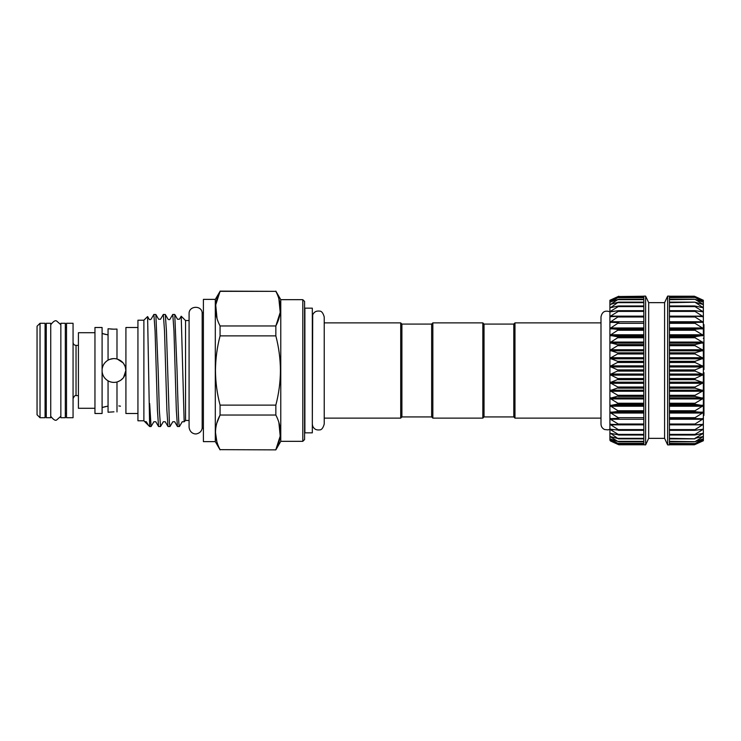 <?xml version="1.0" encoding="UTF-8"?>
<svg xmlns="http://www.w3.org/2000/svg" width="741" height="741" viewBox="0 0 741 741"><rect width="100%" height="100%" fill="white"/><g stroke="black" fill="none" stroke-linecap="round" stroke-linejoin="round"><path stroke-width="1.11" d="M400.705 322.881L400.705 418.119L401.9 416.924L401.9 324.076L400.705 322.881L324.225 322.881M400.705 418.119L324.225 418.119M312.322 424.176L312.702 314.832C314.036 311.952 316.287 310.701 319.445 311.1C321.483 310.942 323.076 312.887 324.225 316.935L324.225 424.065C323.076 428.113 321.483 430.058 319.445 429.9C316.287 430.299 314.036 429.048 312.702 426.168L312.322 424.176M312.322 432.846L312.322 308.154L304.884 308.154L304.884 432.846L312.322 432.846M40.023 417.729L45.081 417.729L45.081 323.271L40.023 323.271L40.023 417.729L37.05 414.756L37.05 326.244L40.023 323.271M45.081 413.422L46.275 413.422M45.081 327.578L46.275 327.578M50.74 370.5L50.74 323.271L46.275 323.271L46.275 417.729L50.74 417.729L50.74 370.5M65.319 413.422L66.514 413.422M65.319 327.578L66.514 327.578M65.319 370.5L65.319 323.271L60.855 323.271L60.855 417.729L65.319 417.729L65.319 370.5M73.063 370.5L73.063 323.271L66.514 323.271L66.514 417.729L73.063 417.729L73.063 370.5M215.307 299.373L215.307 441.627L203.404 441.627L203.404 299.373L215.307 299.373L220.068 291.343C214.01 302.819 214.01 314.36 220.068 325.957L220.068 335.886C217.104 347.214 215.575 358.746 215.474 370.5C215.557 382.152 217.085 393.693 220.068 405.114L220.068 415.043L275.847 415.043L275.847 405.114L220.068 405.114M217.039 318.547L215.705 304.921L220.068 291.343L275.847 291.343L220.068 291.13M302.8 299.67L304.579 301.457L304.579 439.543L302.8 441.33L302.8 299.67L280.774 299.67L280.774 441.33L275.847 449.87L220.068 449.657L275.847 449.87M278.875 298.743L280.209 312.378L275.847 325.957C281.895 314.48 281.895 302.939 275.847 291.343M275.847 405.114C278.82 393.693 280.348 382.152 280.431 370.5C280.339 358.746 278.811 347.214 275.847 335.886L275.847 325.957L220.068 325.957M203.404 312.822L202.182 312.822L202.182 428.178L203.404 428.178M185.546 370.5L185.546 320.538L181.212 316.203L184.166 421.786L185.546 420.462L185.546 370.5M184.166 421.786L182.221 421.759L179.442 426.547C178.655 428.122 177.84 400.946 177.053 370.5L174.756 314.49L177.497 319.241L179.424 319.241L181.212 316.203M158.157 370.5L155.86 314.49L153.887 314.434L155.073 330.856L157.435 410.144L158.546 426.51L160.519 426.566L159.334 410.144L158.157 370.5M148.33 425.186L146.347 421.759L144.606 421.518L149.654 426.566L147.598 316.555L149.154 319.241C149.497 319.816 150.136 319.816 151.071 319.241L153.887 314.434M174.756 314.49L172.783 314.434L173.968 330.856L176.33 410.144L177.442 426.51L179.442 426.547M177.442 426.51L174.7 421.759L172.773 421.759L169.967 426.566L169.374 422.296L166.419 330.856L165.308 314.49L168.05 319.241C168.911 319.806 169.55 319.806 169.976 319.241L172.783 314.434M165.308 314.49L163.335 314.434L164.521 330.856L166.882 410.144L167.994 426.51L169.967 426.566M155.86 314.49L158.602 319.241L160.528 319.241L163.335 314.434M167.994 426.51L165.252 421.759L163.326 421.759L160.519 426.566M143.884 320.205L137.937 320.205L137.937 420.795L143.884 420.795L143.884 320.205L147.598 316.555M105.778 406.522L102.675 407.346M102.101 413.487L102.101 327.513M102.101 407.531L108.056 406.077M108.056 412.237L113.947 411.82L108.056 412.237L108.056 380.846C104.611 378.781 102.629 375.724 102.101 371.686M110.918 329.069L113.947 329.18L108.056 328.763L108.056 360.154C110.872 358.607 113.845 358.218 116.985 358.987C122.534 360.802 125.488 364.637 125.85 370.5C125.479 376.363 122.524 380.198 116.985 382.013C113.845 382.791 110.872 382.402 108.056 380.846M108.056 334.923L102.101 333.469M102.693 333.654L105.778 334.478M117.356 381.902L120.468 380.457M120.533 380.42L123.117 378.086L120.533 380.411M123.534 377.558L125.85 370.5L125.488 367.601M123.552 377.53L125.192 374.39M125.21 374.335L125.85 370.5L125.349 367.073M137.937 413.506L125.914 413.506L125.914 327.494L137.937 327.494M125.081 366.295L123.599 363.525M123.015 362.784L120.57 360.608L116.985 358.987L116.985 329.069L113.947 329.18L116.985 329.069M116.985 335.284C128.536 333.098 128.536 333.098 116.985 335.284M102.045 413.506L94.959 413.506L94.959 327.494L102.045 327.494M94.959 408.291L78.416 408.291L78.416 332.709L94.959 332.709M401.9 324.076L431.651 324.076L432.846 322.881L482.836 322.881L484.03 324.076L513.791 324.076L514.976 322.881L514.976 418.119L513.791 416.924L513.791 324.076M484.03 324.076L484.03 416.924L513.791 416.924M484.03 416.924L482.836 418.119L432.846 418.119L431.651 416.924L401.9 416.924M600.988 322.881L514.976 322.881M600.988 418.119L514.976 418.119M618.828 444.757L609.908 440.256L618.828 444.776L643.836 444.776L643.836 296.104L645.624 296.104L645.624 444.896L643.836 444.776M643.836 443.776L618.818 443.776L609.908 440.256L609.908 438.839L618.244 443.59M618.828 441.747L609.908 438.839L609.908 436.495L618.244 441.673M618.828 438.774L609.908 436.495L609.908 433.263L610.445 433.235L618.244 438.783M618.828 434.884L609.908 433.263L609.908 429.178L610.445 429.085L609.908 429.178L610.445 429.687L618.244 434.393L618.828 434.884L618.244 434.976M618.828 430.123L609.908 429.178L609.908 424.306L609.908 429.224L609.908 424.306L618.244 429.604L618.828 430.123L618.244 430.299M618.828 424.556L609.908 424.306L609.908 418.702L610.445 418.461L609.908 418.702L610.445 419.267L618.244 424.009L618.828 424.556L618.244 424.806M618.828 418.248L609.908 418.702L609.908 412.441L618.244 417.692L618.828 418.248L618.244 418.591M618.828 411.311L609.908 412.441L609.908 398.315L609.908 405.614L618.828 411.311M618.828 403.808L609.908 405.614L609.908 398.315L618.828 403.808M618.828 395.861L609.908 398.315L609.908 366.415L618.828 370.417L609.908 374.585L609.908 382.699L618.828 387.571L609.908 390.646L618.828 395.861M618.828 379.049L609.908 382.699L609.908 374.585L618.828 379.049M618.828 361.775L609.908 366.415L609.908 342.685L618.828 344.973L609.908 350.354L618.828 353.262L609.908 358.301L618.828 361.775M618.828 337.035L609.908 342.685L609.908 335.386L618.828 337.035M618.828 329.55L609.908 335.386L609.908 328.559L618.828 329.55M610.417 322.539L609.908 322.298L609.908 316.694L618.828 316.333L609.908 322.298L618.828 322.613L609.908 328.559L609.908 311.776C604.98 310.108 602.007 311.822 600.988 316.935L600.988 424.065C601.09 426.594 602.285 428.409 604.554 429.521L608.157 429.891L609.908 429.224M643.836 316.148L610.445 316.148L609.908 316.694L609.908 311.822L618.244 310.701L618.828 310.775L618.244 311.396L610.445 316.148L609.908 316.694L610.445 316.861M614.317 311.313L609.908 311.822L609.908 307.737L618.244 306.024L618.828 306.033L618.244 306.607L610.445 311.313L609.908 311.822L610.445 311.915M612.64 307.265L609.908 307.737L609.908 304.505L618.244 302.217L610.445 307.765M611.742 304.079L609.908 304.505L609.908 302.161L618.244 299.327L610.445 304.458M611.168 301.791L609.908 302.161L609.908 300.744L618.244 297.41L610.445 302.05M610.76 300.429L609.908 300.744L609.908 300.262L618.828 296.224L610.445 300.559M643.836 296.224L618.244 296.539L643.836 296.539M695.021 444.526L703.348 440.265L695.021 443.59L703.348 438.848L695.021 441.673L703.348 436.514L695.021 438.329L703.357 433.263L703.357 440.738L695.021 444.526L702.82 440.978M703.357 440.256L702.82 440.441M703.357 438.839L702.82 438.95M703.357 436.495L702.82 436.542M703.357 369.592L703.95 369.592L703.357 369.222L703.357 366.415L703.357 433.263L695.021 434.976L695.021 434.393L703.357 429.178L695.021 430.299L695.021 429.604L703.348 424.334L695.021 424.806L695.021 424.009L703.348 418.73L695.021 418.591L695.021 417.692L703.348 412.478L695.021 411.718L695.021 410.746L703.357 405.614L695.021 404.28L695.021 403.243L703.357 398.315L695.021 396.398L695.021 395.305L703.357 390.646L695.021 388.154L695.021 387.024L703.357 382.699L695.021 379.679L695.021 378.531L703.357 374.585L695.021 371.084L695.021 369.916L703.357 366.415L695.021 362.469L695.021 361.321L703.357 358.301L695.021 353.976L695.021 352.846L703.357 350.354L695.021 345.695L695.021 344.602L703.357 342.685L695.021 337.757L695.021 336.72L703.357 335.386L695.021 330.254L695.021 329.282L703.357 328.559L695.021 323.308L695.021 322.409L703.357 322.298L695.021 316.991L695.021 316.194L703.357 316.694L695.021 311.396L695.021 310.701L703.348 311.841L695.021 306.607L695.021 306.024L703.348 307.756L695.021 302.217L703.348 304.514L695.021 299.327L703.357 302.161L695.021 297.41L703.348 300.744L695.021 296.474L703.348 300.262L695.021 296.474M703.357 433.263L702.82 433.235M703.357 429.178L702.82 429.085M703.357 424.306L702.82 424.139M703.357 418.702L702.82 418.461M703.348 300.262L703.357 335.386M667.641 444.896L667.641 296.104L669.429 296.104L669.429 444.896L667.641 444.896L664.594 438.348L664.594 302.652L648.671 302.652L645.624 296.104M664.594 438.348L648.671 438.348L648.671 302.652M703.357 342.685L703.357 366.415M703.357 405.966L703.357 398.315M703.357 374.585L703.357 370.5M610.445 440.978L618.244 444.526M610.445 440.441L609.908 440.256M610.445 436.542L609.908 436.495M610.445 424.139L609.908 424.306M609.908 390.646L609.908 382.699M609.908 374.585L609.908 370.5M609.908 358.301L609.908 342.685M618.244 322.409L618.828 322.613M618.244 316.194L618.828 316.333M618.244 310.701L618.828 310.775M618.244 306.024L643.836 306.024M618.244 302.217L618.828 302.161M618.244 299.327L618.828 299.207M618.244 297.41L643.836 297.224M618.244 296.474L610.445 300.022M609.908 322.298L610.445 321.733L643.836 321.733M695.021 443.59L669.429 443.387M695.021 441.673L669.429 441.34M695.021 438.783L669.429 438.329M695.021 434.976L695.021 434.393L669.429 434.393M695.021 430.299L695.021 429.604L669.429 429.604M695.021 424.806L695.021 424.009L669.429 424.009M694.956 418.591L669.429 418.591L694.993 418.591L695.021 417.692L669.429 417.692M669.429 323.308L695.021 323.308L695.021 322.409L669.429 322.409L694.956 322.409M702.838 322.539L703.348 322.335M669.429 316.991L695.021 316.991L695.021 316.194M702.82 316.861L703.348 316.722M669.429 311.396L695.021 311.396L695.021 310.701M702.82 311.915L703.348 311.841M669.429 306.607L695.021 306.607L695.021 306.024M702.82 307.765L703.348 307.756M669.429 302.671L695.021 302.217M702.82 304.458L703.348 304.514M669.429 299.66L695.021 299.327M702.82 302.05L703.348 302.171M669.429 297.613L695.021 297.41M702.82 300.559L703.348 300.744M703.357 353.92L703.95 353.92L703.95 338.174L703.357 338.174M703.95 338.174L703.95 324.604L703.357 324.604M703.95 338.433L703.357 338.433M703.95 346.492L703.357 346.492M703.95 346.751L703.357 346.751M703.95 352.364L703.357 352.364M703.95 369.222L703.95 358.301L703.357 358.301M703.95 358.301L703.95 356.597L703.357 356.597M703.95 356.597L703.95 354.244L703.357 354.244M703.95 414.571L703.95 374.251L703.357 374.251M703.95 374.251L703.95 372.556L703.357 372.556M703.95 376.548L703.357 376.548M703.95 385.061L703.357 385.061M703.95 385.431L703.357 385.431M703.95 388.358L703.357 388.358M703.95 396.898L703.357 396.898M703.95 397.621L703.357 397.621M703.95 398.491L703.357 398.491M703.95 399.76L703.357 399.76M703.95 404.799L703.357 404.799M703.95 405.04L703.357 405.04M703.95 406.614L703.357 406.614M703.95 407.087L703.357 407.087M703.95 414.386L703.357 414.386M431.651 324.076L431.651 416.924M432.846 322.881L432.846 418.119M482.836 322.881L482.836 418.119M102.101 369.314C102.629 365.267 104.611 362.219 108.056 360.154M116.985 411.931L116.985 382.013M116.985 405.716C128.536 407.902 128.536 407.902 116.985 405.716M120.477 406.188L118.829 405.92M125.118 366.397L123.525 363.433M123.099 362.886L117.411 359.107M113.336 358.616L109.687 359.385M158.546 426.51L155.795 421.759L153.878 421.759L151.062 426.566L149.654 403.521M220.068 335.886L275.847 335.886M216.826 423.148L220.068 415.043C214.01 426.52 214.01 438.061 220.068 449.657M278.875 422.453L280.209 436.079L275.847 449.657C281.895 438.181 281.895 426.64 275.847 415.043M216.835 441.58L215.474 432.355M78.416 345.38L76.036 345.38L76.036 395.62C75.286 395.027 74.295 396.018 73.063 398.593M643.836 434.976L618.818 434.976M643.836 430.299L618.726 430.299M618.411 424.815L643.836 424.815L618.55 424.806M643.836 411.718L618.244 411.718M643.836 404.28L618.244 404.28M643.836 396.398L618.244 396.398M643.836 388.154L618.244 388.154M643.836 379.679L618.244 379.679M643.836 371.084L618.244 371.084M643.836 362.469L618.244 362.469M643.836 353.976L618.244 353.976M643.836 345.695L618.244 345.695M643.836 337.757L618.244 337.757M643.836 330.254L618.244 330.254M643.836 323.308L618.244 323.308M643.836 316.991L618.244 316.991M643.836 311.396L618.244 311.396M643.836 306.607L618.244 306.607M643.836 302.671L618.244 302.671M643.836 299.66L618.244 299.66M643.836 297.613L618.244 297.613M669.429 412.144L702.82 412.144M669.429 405.262L702.82 405.262M669.429 397.908L702.82 397.908M669.429 390.183L702.82 390.183M669.429 382.189L702.82 382.189M669.429 374.048L702.82 374.048M669.429 365.85L702.82 365.85M669.429 357.718L702.82 357.718M669.429 349.752L702.82 349.752M669.429 342.073L702.82 342.073M669.429 334.775L702.82 334.775M669.429 327.967L702.82 327.967M669.429 321.733L702.82 321.733M669.429 316.148L702.82 316.148M698.948 311.313L702.82 311.313M700.625 307.265L702.82 307.265M701.523 304.079L702.82 304.079M702.097 301.791L702.82 301.791M669.429 296.539L695.021 296.539M669.429 306.024L694.447 306.024M669.429 310.701L694.539 310.701M694.854 316.185L669.429 316.185L694.715 316.194M669.429 329.282L695.021 329.282M669.429 330.254L695.021 330.254M669.429 328.856L702.82 328.856M669.429 336.72L695.021 336.72M669.429 337.757L695.021 337.757M669.429 335.738L702.82 335.738M669.429 344.602L695.021 344.602M669.429 345.695L695.021 345.695M669.429 343.092L702.82 343.092M669.429 352.846L695.021 352.846M669.429 353.976L695.021 353.976M669.429 350.817L702.82 350.817M669.429 361.321L695.021 361.321M669.429 362.469L695.021 362.469M669.429 358.811L702.82 358.811M669.429 369.916L695.021 369.916M669.429 371.084L695.021 371.084M669.429 366.952L702.82 366.952M669.429 378.531L695.021 378.531M669.429 379.679L695.021 379.679M669.429 375.15L702.82 375.15M669.429 387.024L695.021 387.024M669.429 388.154L695.021 388.154M669.429 383.282L702.82 383.282M669.429 395.305L695.021 395.305M669.429 396.398L695.021 396.398M669.429 391.248L702.82 391.248M669.429 403.243L695.021 403.243M669.429 404.28L695.021 404.28M669.429 398.927L702.82 398.927M669.429 410.746L695.021 410.746M669.429 411.718L695.021 411.718M669.429 406.225L702.82 406.225M669.429 413.033L702.82 413.033M694.854 424.815L669.429 424.815L694.715 424.806M669.429 419.267L702.82 419.267M669.429 430.299L694.539 430.299M669.429 424.852L702.82 424.852M669.429 434.976L694.447 434.976M698.948 429.687L702.82 429.687M700.625 433.735L702.82 433.735M701.523 436.921L702.82 436.921M702.097 439.209L702.82 439.209M669.429 444.461L695.021 444.461M643.836 310.701L618.726 310.701M618.411 316.185L643.836 316.185L618.55 316.194M643.836 327.967L610.445 327.967M643.836 328.856L610.445 328.856M643.836 329.282L618.244 329.282M643.836 334.775L610.445 334.775M643.836 335.738L610.445 335.738M643.836 336.72L618.244 336.72M643.836 342.073L610.445 342.073M643.836 343.092L610.445 343.092M643.836 344.602L618.244 344.602M643.836 349.752L610.445 349.752M643.836 350.817L610.445 350.817M643.836 352.846L618.244 352.846M643.836 357.718L610.445 357.718M643.836 358.811L610.445 358.811M643.836 361.321L618.244 361.321M643.836 365.85L610.445 365.85M643.836 366.952L610.445 366.952M643.836 369.916L618.244 369.916M643.836 374.048L610.445 374.048M643.836 375.15L610.445 375.15M643.836 378.531L618.244 378.531M643.836 382.189L610.445 382.189M643.836 383.282L610.445 383.282M643.836 387.024L618.244 387.024M643.836 390.183L610.445 390.183M643.836 391.248L610.445 391.248M643.836 395.305L618.244 395.305M643.836 397.908L610.445 397.908M643.836 398.927L610.445 398.927M643.836 403.243L618.244 403.243M643.836 405.262L610.445 405.262M643.836 406.225L610.445 406.225M643.836 410.746L618.244 410.746M643.836 412.144L610.445 412.144M643.836 413.033L610.445 413.033M643.836 417.692L618.244 417.692M643.836 419.267L610.445 419.267M643.836 424.009L618.244 424.009M643.836 424.852L610.445 424.852M643.836 429.604L618.244 429.604M614.317 429.687L610.445 429.687M643.836 434.393L618.244 434.393M612.64 433.735L610.445 433.735M643.836 438.329L618.244 438.329M611.742 436.921L610.445 436.921M643.836 441.34L618.244 441.34M611.168 439.209L610.445 439.209M643.836 443.387L618.244 443.387M643.836 444.461L618.244 444.461M60.855 324.734L56.733 321.094C55.445 320.019 53.445 321.233 50.74 324.734M280.774 299.67L275.847 291.13M202.182 312.822C201.515 304.921 188.668 305.801 189.085 313.721L189.085 427.279C189.928 433.735 195.467 434.467 197.078 433.698C199.931 432.92 201.635 431.086 202.182 428.178M189.085 320.538L185.546 320.538M643.836 441.803L618.772 441.803M643.836 438.876L618.707 438.876M643.836 435.032L618.624 435.032M643.836 430.326L618.531 430.326M648.671 438.348L645.624 444.896M664.594 302.652L667.641 296.104M669.429 296.224L694.428 296.224M669.429 297.224L694.447 297.224M669.429 299.197L694.493 299.197M669.429 302.124L694.558 302.124M669.429 305.968L694.641 305.968M669.429 310.674L694.743 310.674M669.429 430.326L694.743 430.326M669.429 435.032L694.641 435.032M669.429 438.876L694.558 438.876M669.429 441.803L694.493 441.803M669.429 443.776L694.447 443.776M669.429 444.776L694.428 444.776M643.836 299.197L618.772 299.197M643.836 302.124L618.707 302.124M643.836 305.968L618.624 305.968M643.836 310.674L618.522 310.674M703.357 415.46L703.95 415.46M143.884 420.795L144.606 421.518M151.071 426.566L149.654 426.566M189.085 420.462L185.546 420.462M302.8 441.33L280.774 441.33M215.307 441.627L220.068 449.87M78.416 395.62L76.036 395.62M76.036 345.38C74.23 345.204 73.239 344.213 73.063 342.407M60.855 416.266L56.733 419.906C55.445 420.981 53.445 419.767 50.74 416.266"/></g></svg>
